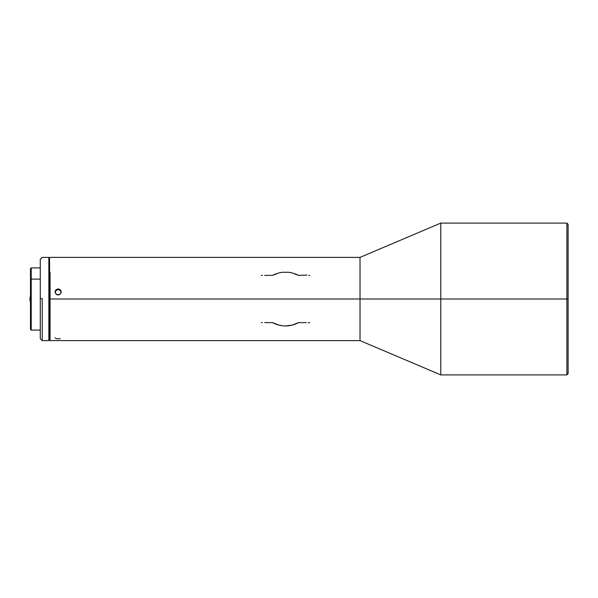 <?xml version="1.0" encoding="UTF-8"?>
<svg xmlns="http://www.w3.org/2000/svg" width="598" height="598" viewBox="0 0 598 598"><rect width="100%" height="100%" fill="white"/><g stroke="black" fill="none" stroke-linecap="round" stroke-linejoin="round"><path stroke-width="0.9" d="M29.9 299L30.483 302.797L29.9 299L30.483 295.203L29.9 299M50.075 272.382L49.582 272.695L49.582 340.135L49.582 272.695L50.075 272.382L50.075 299L50.075 272.382M568.1 373.683L568.1 299L568.1 373.683L566.874 374.901L566.874 299L566.874 374.901L440.778 374.901L440.778 299L440.778 374.901L360.026 340.621L360.026 299L360.026 340.621L50.075 340.621L50.075 299L50.075 340.621L49.582 340.135M30.483 268.808L30.483 279.58L31.216 279.109L40.275 279.109L31.216 279.109L31.216 330.096L31.216 279.109L30.483 279.58L30.483 329.363L31.216 330.096L40.275 330.096M42.234 298.626L42.234 340.621L48.849 340.621L49.582 339.888L48.849 340.621L48.849 257.379L48.849 340.621L42.234 340.621L42.234 298.626L40.275 298.649L42.234 298.626M40.275 259.338L40.275 338.662L40.275 259.338L42.234 257.379L48.849 257.379L49.582 258.112M360.026 299L50.075 299L440.778 299L360.026 299L360.026 257.379L360.026 299M566.874 299L440.778 299L568.1 299L566.874 299L566.874 223.099L566.874 299M61.213 291.944L60.697 293.625L59.322 294.747L56.451 294.463L55.322 293.102L55.151 291.353L55.988 289.821L57.558 289.006L59.329 289.178L60.981 290.792L61.213 292.594L60.316 290.479L58.156 289.611L58.156 288.946L60.316 289.821L60.981 290.792L60.981 293.102L60.316 294.089L58.156 294.978L56.982 294.747L55.322 293.102L55.322 290.792L55.988 289.821L58.156 288.946L58.156 289.611L55.988 290.486L55.091 292.609M55.988 338.752L60.316 338.752M55.322 337.631L55.091 338.057M262.343 322.614L261.326 322.614M261.326 275.386L262.343 275.386M309.764 322.614L308.202 322.89M308.747 275.386L309.764 275.386M282.174 325.723L278.788 325.073L272.591 322.614L264.675 322.614M264.675 275.386L272.591 275.386L278.75 272.935L282.099 272.284L288.916 272.277M306.415 322.614L298.499 322.614L292.34 325.065L285.575 325.932M288.961 272.284L292.302 272.927L298.499 275.386L306.953 275.11M568.1 299L568.1 224.317L568.1 299M49.582 257.865L49.582 272.695L49.582 257.865L50.075 257.379L360.026 257.379L440.778 223.099L440.778 299L440.778 223.099L566.874 223.099L568.1 224.317M49.582 339.888L48.849 340.621L42.234 340.621L40.275 338.662M40.275 267.904L31.216 267.904L31.216 279.109L31.216 267.904L30.483 268.637L30.483 329.192M61.153 292.011L59.852 290.105L58.156 289.611L56.451 290.112L55.151 292.026M275.648 324.049L276.179 324.251M294.926 324.251L295.442 324.049M295.442 273.951L294.904 273.742M276.156 273.757L275.648 273.951M272.591 322.614A26.932 26.932 0 0 0 298.499 322.614M298.499 275.386A26.932 26.932 0 0 0 295.502 273.974M275.573 273.981A26.932 26.932 0 0 0 272.591 275.386"/></g></svg>
